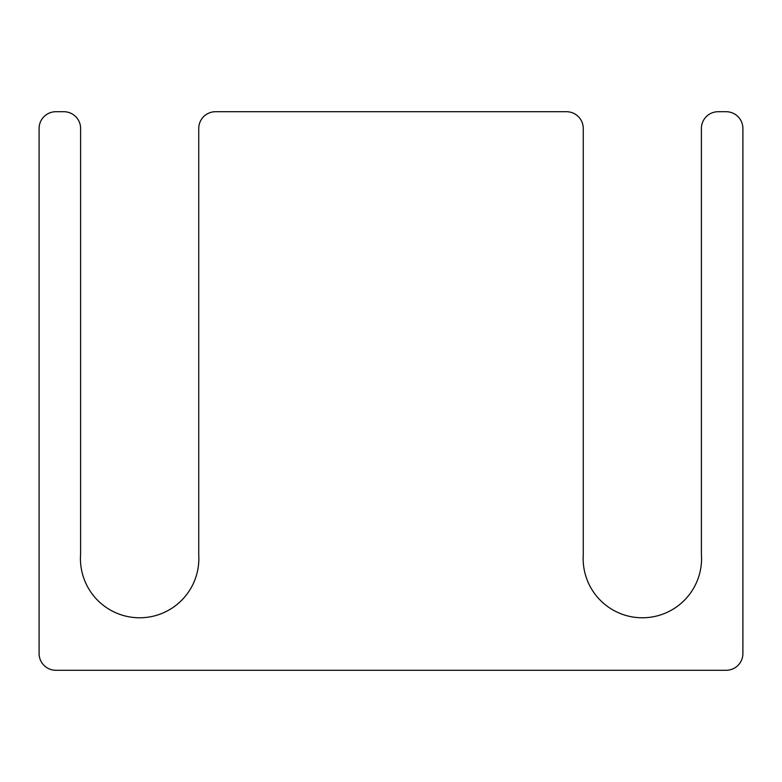 <?xml version="1.0" encoding="UTF-8"?>
<svg xmlns="http://www.w3.org/2000/svg" width="782" height="782" viewBox="0 0 782 782"><rect width="100%" height="100%" fill="white"/><g stroke="black" fill="none" stroke-linecap="round" stroke-linejoin="round"><path stroke-width="1.17" d="M198.745 555.073L198.745 128.473A16.754 16.754 0 0 1 215.509 111.718L566.491 111.718A16.754 16.754 0 0 1 583.255 128.473L583.255 555.073A59.207 59.207 0 0 0 642.843 617.78A59.207 59.207 0 0 0 701.395 554.115L701.395 128.473A16.754 16.754 0 0 1 718.159 111.718L726.146 111.718A16.754 16.754 0 0 1 742.9 128.473L742.9 653.527A16.754 16.754 0 0 1 726.146 670.282L55.854 670.282A16.754 16.754 0 0 1 39.1 653.527L39.1 128.473A16.754 16.754 0 0 1 55.854 111.718L63.841 111.718A16.754 16.754 0 0 1 80.605 128.473L80.605 554.115A59.207 59.207 0 0 0 139.157 617.78A59.207 59.207 0 0 0 198.745 555.073"/></g></svg>
